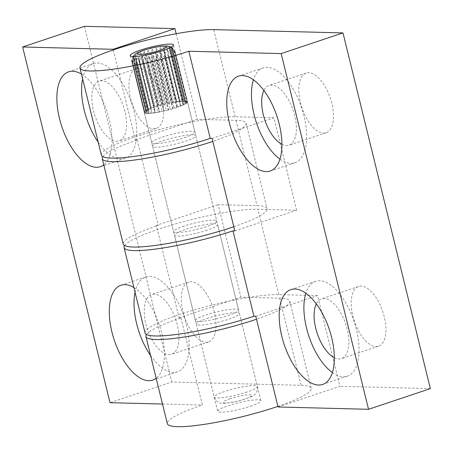 <?xml version="1.0" encoding="UTF-8"?>
<svg xmlns="http://www.w3.org/2000/svg" width="453" height="453" viewBox="0 0 453 453"><rect width="100%" height="100%" fill="white"/><g stroke="black" fill="none" stroke-linecap="round" stroke-linejoin="round"><path stroke-width="0.34" stroke-dasharray="2.27 1.7" d="M98.182 142.151A50.011 23.788 -108.5 0 0 125.034 158.42A50.011 23.788 -108.5 0 0 131.721 103.448A50.011 23.788 -108.5 0 0 93.301 63.562A50.011 23.788 -108.5 0 0 82.639 78.873M124.864 111.393A31.489 14.977 -108.5 0 0 99.173 81.132A31.489 14.977 -108.5 0 0 94.96 115.742A31.489 14.977 -108.5 0 0 119.156 140.855A31.489 14.977 -108.5 0 0 124.864 111.393M81.466 74.099A50.011 23.788 71.5 0 1 109.371 119.898A50.011 23.788 71.5 0 1 103.754 164.841M161.948 98.986A31.489 14.977 -108.5 0 0 136.257 68.726A31.489 14.977 -108.5 0 0 130.555 98.188A31.489 14.977 -108.5 0 0 156.24 128.448A31.489 14.977 -108.5 0 0 161.948 98.986M150.606 355.571A50.011 23.788 -108.5 0 0 177.451 371.839A50.011 23.788 -108.5 0 0 184.144 316.868A50.011 23.788 -108.5 0 0 145.719 276.987A50.011 23.788 -108.5 0 0 135.062 292.298M177.282 324.812A31.489 14.977 -108.5 0 0 151.596 294.552A31.489 14.977 -108.5 0 0 147.384 329.167A31.489 14.977 -108.5 0 0 171.574 354.274A31.489 14.977 -108.5 0 0 177.282 324.812M133.89 287.525A50.011 23.788 71.5 0 1 161.795 333.323A50.011 23.788 71.5 0 1 156.177 378.261M214.365 312.411A31.489 14.977 -108.5 0 0 188.68 282.145A31.489 14.977 -108.5 0 0 182.972 311.607A31.489 14.977 -108.5 0 0 208.657 341.868A31.489 14.977 -108.5 0 0 214.365 312.411M250.362 406.279A22.225 3.33 -13.8 0 0 260.866 400.69A22.225 3.33 -13.8 0 0 228.199 405.712A22.225 3.33 -13.8 0 0 217.695 411.296A22.225 3.33 -13.8 0 0 250.362 406.279M206.794 318.561A22.225 3.33 166.2 0 1 239.461 313.544A22.225 3.33 166.2 0 1 218.669 322.077A22.225 3.33 166.2 0 1 196.291 324.15A22.225 3.33 166.2 0 1 206.794 318.561M163.114 140.713A22.225 3.33 166.2 0 1 195.775 135.69A22.225 3.33 166.2 0 1 174.983 144.224A22.225 3.33 166.2 0 1 152.604 146.296A22.225 3.33 166.2 0 1 163.114 140.713M184.082 226.081A22.225 3.33 -13.8 0 0 173.573 231.664A22.225 3.33 -13.8 0 0 195.951 229.597A22.225 3.33 -13.8 0 0 216.744 221.064A22.225 3.33 -13.8 0 0 184.082 226.081M102.791 156.647A74.088 11.093 166.2 0 1 137.259 140.051L135.413 140.005L113.284 49.921M135.413 140.005L197.219 119.326L235.996 120.317A74.088 11.093 166.2 0 1 246.143 123.324A74.088 11.093 166.2 0 1 212.819 141.364M176.194 33.72L197.219 119.326M233.788 226.732A74.088 11.093 -13.8 0 0 267.111 208.691A74.088 11.093 -13.8 0 0 256.964 205.685L218.187 204.699L240.905 297.179L279.682 298.17A74.088 11.093 166.2 0 1 289.829 301.171A74.088 11.093 166.2 0 1 256.5 319.218M277.91 406.364A74.088 11.093 -13.8 0 0 311.234 388.323A74.088 11.093 -13.8 0 0 301.086 385.316L171.829 382.015L110.017 402.694M84.456 26.314L171.829 382.015M146.472 334.501A74.088 11.093 166.2 0 1 180.945 317.904L179.099 317.859L156.381 225.373L218.187 204.699M179.099 317.859L240.905 297.179M156.381 225.373L158.227 225.418A74.088 11.093 -13.8 0 0 123.21 244.037M180.945 317.904L202.349 405.05A74.088 11.093 -13.8 0 0 167.327 423.668M162.508 404.036L202.349 405.05M137.259 140.051L158.227 225.418M332.383 372.559A50.011 23.788 -108.5 0 0 347.338 376.177A50.011 23.788 -108.5 0 0 356.403 329.388A50.011 23.788 -108.5 0 0 315.605 281.324A50.011 23.788 -108.5 0 0 305.843 293.216M334.331 357.728A31.489 14.977 -108.5 0 0 341.466 358.612A31.489 14.977 -108.5 0 0 345.679 324.003A31.489 14.977 -108.5 0 0 321.483 298.889A31.489 14.977 -108.5 0 0 316.319 303.889M352.864 315.945A31.489 14.977 -108.5 0 0 378.549 346.205A31.489 14.977 -108.5 0 0 384.252 316.749A31.489 14.977 -108.5 0 0 358.566 286.483A31.489 14.977 -108.5 0 0 352.864 315.945M279.96 159.139A50.011 23.788 -108.5 0 0 294.92 162.757A50.011 23.788 -108.5 0 0 303.98 115.968A50.011 23.788 -108.5 0 0 263.187 67.905A50.011 23.788 -108.5 0 0 253.42 79.79M281.908 144.303A31.489 14.977 -108.5 0 0 289.042 145.192A31.489 14.977 -108.5 0 0 293.255 110.577A31.489 14.977 -108.5 0 0 269.065 85.47A31.489 14.977 -108.5 0 0 263.895 90.47M300.441 102.525A31.489 14.977 -108.5 0 0 326.126 132.786A31.489 14.977 -108.5 0 0 331.834 103.324A31.489 14.977 -108.5 0 0 306.149 73.063A31.489 14.977 -108.5 0 0 300.441 102.525M184.399 137.723A22.225 3.33 -13.8 0 0 194.903 132.134A22.225 3.33 -13.8 0 0 172.525 134.207A22.225 3.33 -13.8 0 0 151.732 142.74A22.225 3.33 -13.8 0 0 184.399 137.723M228.08 315.571A22.225 3.33 -13.8 0 0 238.589 309.988A22.225 3.33 -13.8 0 0 216.206 312.06A22.225 3.33 -13.8 0 0 195.419 320.594A22.225 3.33 -13.8 0 0 228.08 315.571M207.112 230.203A22.225 3.33 166.2 0 1 174.45 235.22A22.225 3.33 166.2 0 1 195.237 226.687A22.225 3.33 166.2 0 1 217.621 224.62A22.225 3.33 166.2 0 1 207.112 230.203M278.057 406.987L339.869 386.307L317.587 295.605L278.81 294.614A74.088 11.093 -13.8 0 0 196.574 309.24A74.088 11.093 -13.8 0 0 145.051 332.961M255.781 316.279L317.587 295.605M430.35 388.617L339.869 386.307M124.632 245.571A74.088 11.093 166.2 0 1 181.393 222.253A74.088 11.093 166.2 0 1 257.842 209.246L296.619 210.237L273.901 117.752L235.124 116.761A74.088 11.093 -13.8 0 0 152.888 131.393A74.088 11.093 -13.8 0 0 101.364 155.113M234.813 230.911L296.619 210.237M212.095 138.425L273.901 117.752M170.821 51.212C170.158 49.077 168.771 47.61 166.659 46.812L180.141 101.687L183.052 101.008L170.821 51.212A22.225 3.33 -13.8 0 1 171.058 51.2L183.289 101.002A22.225 3.33 166.2 0 1 185.407 101.053L173.176 51.257L169.099 46.744L171.058 51.2M166.659 46.812L180.141 101.687M180.249 101.2A22.225 3.33 166.2 0 1 183.052 101.008M167.723 51.432C167.061 49.303 165.685 47.865 163.601 47.118L177.078 101.999L179.954 101.234L167.723 51.432A22.225 3.33 -13.8 0 1 168.018 51.404M163.601 47.118L164.348 51.863L176.579 101.665L177.078 101.999M176.579 101.665A22.225 3.33 166.2 0 1 179.954 101.234M164.003 51.919C163.352 49.79 162.032 48.369 160.051 47.656L173.533 102.537L176.234 101.715L164.003 51.919A22.225 3.33 -13.8 0 1 164.348 51.863M160.051 47.656L160.215 52.571L172.446 102.367L173.533 102.537M172.446 102.367A22.225 3.33 166.2 0 1 176.234 101.715M159.835 52.644L156.166 48.397L169.649 103.278L172.066 102.44L159.835 52.644A22.225 3.33 -13.8 0 1 160.215 52.571M156.166 48.397L155.792 53.488L168.023 103.284L169.649 103.278M168.023 103.284A22.225 3.33 166.2 0 1 172.066 102.44M155.396 53.573L152.117 49.315L165.6 104.19L167.627 103.375L155.396 53.573A22.225 3.33 -13.8 0 1 155.792 53.488M152.117 49.315L151.274 54.575L163.505 104.371L165.6 104.19M163.505 104.371A22.225 3.33 166.2 0 1 167.627 103.375M150.883 54.671L148.086 50.357L161.562 105.238L163.114 104.473L150.883 54.671A22.225 3.33 -13.8 0 1 151.274 54.575M148.086 50.357L146.863 55.781L159.094 105.583L161.562 105.238M159.094 105.583A22.225 3.33 166.2 0 1 163.114 104.473M146.489 55.895L144.241 51.489L157.718 106.364L158.72 105.691L146.489 55.895A22.225 3.33 -13.8 0 1 146.863 55.781M144.241 51.489L142.752 57.067L154.983 106.863L157.718 106.364M154.983 106.863A22.225 3.33 166.2 0 1 158.72 105.691M142.412 57.18L140.753 52.656L154.23 107.531L154.643 106.976L142.412 57.18A22.225 3.33 -13.8 0 1 142.752 57.067M140.753 52.656C139.258 54.264 138.709 56.166 139.111 58.363L151.342 108.159L154.23 107.531M151.342 108.159A22.225 3.33 166.2 0 1 154.643 106.976M138.822 58.471L151.251 108.686L138.822 58.471A22.225 3.33 -13.8 0 1 139.111 58.363M137.769 53.805C136.262 55.481 135.707 57.418 136.11 59.615L148.341 109.416L151.251 108.686M148.341 109.416A22.225 3.33 166.2 0 1 151.053 108.273M135.883 59.722L135.43 54.892L148.912 109.773L148.114 109.518L135.883 59.722A22.225 3.33 -13.8 0 1 136.11 59.615M135.43 54.892L133.873 60.776L146.109 110.572L148.912 109.773M146.109 110.572A22.225 3.33 166.2 0 1 148.114 109.518M133.72 60.866L133.833 55.872L147.316 110.747L145.951 110.668L133.72 60.866A22.225 3.33 -13.8 0 1 133.873 60.776M133.833 55.872L132.502 61.784L144.739 111.585L147.316 110.747M144.739 111.585A22.225 3.33 166.2 0 1 145.951 110.668M132.429 61.863L133.052 56.693L146.529 111.568L144.66 111.665L132.429 61.863A22.225 3.33 -13.8 0 1 132.502 61.784M133.171 56.489L131.857 60.679L132.061 62.605L144.292 112.401L146.529 111.568M144.292 112.401A22.225 3.33 166.2 0 1 144.66 111.665M132.066 62.667L133.108 57.321L146.591 112.197L144.297 112.463L132.066 62.667A22.225 3.33 -13.8 0 1 132.061 62.605M133.108 57.321L132.559 63.194L144.79 112.995L146.591 112.197M144.79 112.995A22.225 3.33 166.2 0 1 144.303 112.503A22.225 3.33 166.2 0 1 144.297 112.463M132.644 63.233L134.014 57.729L147.497 112.61L144.875 113.035L132.644 63.233A22.225 3.33 -13.8 0 1 132.559 63.194M134.014 57.729L133.98 63.533L146.211 113.335L147.497 112.61M146.211 113.335A22.225 3.33 166.2 0 1 144.875 113.035M134.145 63.55C133.743 61.359 134.264 59.479 135.724 57.905L149.201 112.786L146.376 113.352L134.145 63.55A22.225 3.33 -13.8 0 1 133.98 63.533M135.724 57.905L136.257 63.607L148.493 113.403L149.201 112.786M148.493 113.403A22.225 3.33 166.2 0 1 146.376 113.352M136.495 63.601C136.098 61.404 136.653 59.485 138.159 57.837L151.642 112.718L148.726 113.397L136.495 63.601A22.225 3.33 -13.8 0 1 136.257 63.607M138.159 57.837L151.642 112.718M151.534 113.205A22.225 3.33 166.2 0 1 148.726 113.397M139.598 63.375C139.196 61.178 139.739 59.224 141.223 57.525L154.7 112.406L151.829 113.176L139.598 63.375A22.225 3.33 -13.8 0 1 139.303 63.409M141.223 57.525L142.967 62.944L155.203 112.74L154.7 112.406M155.203 112.74A22.225 3.33 166.2 0 1 151.829 113.176M143.312 62.893L144.773 56.987L158.25 111.868L155.543 112.689L143.312 62.893A22.225 3.33 -13.8 0 1 142.967 62.944M144.773 56.987L147.106 62.237L159.337 112.038L158.25 111.868M159.337 112.038A22.225 3.33 166.2 0 1 155.543 112.689M147.48 62.169L148.658 56.251L162.134 111.127L159.716 111.965L147.48 62.169A22.225 3.33 -13.8 0 1 147.106 62.237M148.658 56.251L151.529 61.325L163.76 111.121L162.134 111.127M163.76 111.121A22.225 3.33 166.2 0 1 159.716 111.965M151.919 61.234L152.701 55.334L166.183 110.215L164.15 111.036L151.919 61.234A22.225 3.33 -13.8 0 1 151.529 61.325M152.701 55.334L156.042 60.238L168.273 110.034L166.183 110.215M168.273 110.034A22.225 3.33 166.2 0 1 164.15 111.036M156.438 60.136L156.738 54.292L170.22 109.167L168.669 109.932L156.438 60.136A22.225 3.33 -13.8 0 1 156.042 60.238M156.738 54.292L160.453 59.026L172.684 108.822L170.22 109.167M172.684 108.822A22.225 3.33 166.2 0 1 168.669 109.932M160.826 58.918L160.583 53.16L174.065 108.041L173.057 108.714L160.826 58.918A22.225 3.33 -13.8 0 1 160.453 59.026M160.583 53.16L164.569 57.746L176.8 107.542L174.065 108.041M176.8 107.542A22.225 3.33 166.2 0 1 173.057 108.714M164.909 57.633L164.071 51.993L177.553 106.874L177.14 107.429L164.909 57.633A22.225 3.33 -13.8 0 1 164.569 57.746M164.071 51.993C166.166 52.825 167.542 54.309 168.205 56.449L180.436 106.245L177.553 106.874M180.436 106.245A22.225 3.33 166.2 0 1 177.14 107.429M168.493 56.336L180.73 106.132L168.493 56.336A22.225 3.33 -13.8 0 1 168.205 56.449M167.049 50.844C169.162 51.608 170.543 53.058 171.206 55.192L183.442 104.994L180.532 105.719M183.442 104.994A22.225 3.33 166.2 0 1 180.73 106.132M171.438 55.085L169.394 49.751L182.87 104.632L183.669 104.886L171.438 55.085A22.225 3.33 -13.8 0 1 171.206 55.192M169.394 49.751C171.432 50.476 172.786 51.902 173.442 54.037L185.673 103.833L182.87 104.632M185.673 103.833A22.225 3.33 166.2 0 1 183.669 104.886M173.601 53.941L170.991 48.777L184.467 103.658L185.832 103.737L173.601 53.941A22.225 3.33 -13.8 0 1 173.442 54.037M170.991 48.777L174.813 53.024L187.044 102.825L184.467 103.658M187.044 102.825A22.225 3.33 166.2 0 1 185.832 103.737M174.892 52.944L171.772 47.956L185.254 102.837L187.123 102.74L174.892 52.944A22.225 3.33 -13.8 0 1 174.813 53.024M171.772 47.956L175.26 52.203L187.491 102.004L185.254 102.837M187.491 102.004A22.225 3.33 166.2 0 1 187.123 102.74M175.254 52.146L171.71 47.327L185.192 102.208L187.485 101.942L175.254 52.146A22.225 3.33 -13.8 0 1 175.26 52.203M171.71 47.327L172.48 47.831L174.762 51.614L186.993 101.41L185.192 102.208M186.993 101.41A22.225 3.33 166.2 0 1 187.474 101.902A22.225 3.33 166.2 0 1 187.485 101.942M174.671 51.574L170.809 46.914L184.286 101.795L186.902 101.37L174.671 51.574A22.225 3.33 -13.8 0 1 174.762 51.614M170.809 46.914L173.34 51.274L185.571 101.07L184.286 101.795M185.571 101.07A22.225 3.33 166.2 0 1 186.902 101.37M169.099 46.744L182.582 101.619L185.407 101.053M183.289 101.002L182.582 101.619M235.996 120.317L256.964 205.685M279.682 298.17L301.086 385.316M278.81 294.614L257.842 209.246M235.124 116.761L213.72 29.615M247.032 391.992A22.225 3.33 166.2 0 1 214.201 397.066A22.225 3.33 166.2 0 1 224.705 391.483A22.225 3.33 166.2 0 1 257.372 386.466A22.225 3.33 166.2 0 1 247.032 391.992M230.147 398.691A14.819 2.22 -13.8 0 0 230.52 402.553A14.819 2.22 -13.8 0 0 251.93 395.395A14.819 2.22 -13.8 0 0 230.147 398.691M93.301 63.562L68.579 71.834M125.034 158.42L100.306 166.687M136.257 68.726L99.173 81.132M156.24 128.448L119.156 140.855M145.719 276.987L120.996 285.254M177.451 371.839L152.729 380.112M188.68 282.145L151.596 294.552M208.657 341.868L171.574 354.274M196.291 324.15L217.695 411.296M239.461 313.544L260.866 400.69M152.604 146.296L173.573 231.664M195.775 135.69L216.744 221.064M289.829 301.171L311.234 388.323M246.143 123.324L267.111 208.691M315.605 281.324L290.883 289.597M347.338 376.177L322.615 384.45M358.566 286.483L321.483 298.889M378.549 346.205L341.466 358.612M263.187 67.905L238.465 76.172M294.92 162.757L270.198 171.03M306.149 73.063L269.065 85.47M326.126 132.786L289.042 145.192M194.903 132.134L173.499 44.989M151.732 142.74L130.328 55.594M238.589 309.988L217.621 224.62M195.419 320.594L174.45 235.22M131.851 60.679L131.953 62.118M172.48 47.825L171.387 47.101M144.303 112.503L214.201 397.066C215.798 401.805 219.246 402.672 219.716 402.779C220.311 403.98 226.438 403.425 238.097 401.115C249.631 397.7 255.311 395.356 255.147 394.07C255.503 393.759 258.148 391.392 257.372 386.466L187.474 101.902"/><path stroke-width="0.68" d="M82.639 78.873A50.011 23.788 -108.5 0 0 84.235 110.356A50.011 23.788 -108.5 0 0 98.182 142.151M103.754 164.841A50.011 23.788 71.5 0 1 100.306 166.687A50.011 23.788 71.5 0 1 59.513 118.624A50.011 23.788 71.5 0 1 68.579 71.834A50.011 23.788 71.5 0 1 81.466 74.099M135.062 292.298A50.011 23.788 -108.5 0 0 136.659 323.776A50.011 23.788 -108.5 0 0 150.606 355.571M156.177 378.261A50.011 23.788 71.5 0 1 152.729 380.112A50.011 23.788 71.5 0 1 111.936 332.049A50.011 23.788 71.5 0 1 120.996 285.254A50.011 23.788 71.5 0 1 133.89 287.525M113.284 49.921L113.131 49.298L174.943 28.624L176.194 33.72M212.819 141.364A74.088 11.093 166.2 0 1 140.696 159.133A74.088 11.093 166.2 0 1 102.242 158.669A74.088 11.093 166.2 0 1 102.791 156.647M113.131 49.298L22.65 46.987L84.456 26.314L174.943 28.624M102.242 158.669L123.21 244.037A74.088 11.093 -13.8 0 0 161.664 244.501A74.088 11.093 -13.8 0 0 233.788 226.732M256.5 319.218A74.088 11.093 166.2 0 1 184.377 336.981A74.088 11.093 166.2 0 1 145.923 336.522A74.088 11.093 166.2 0 1 146.472 334.501M145.923 336.522L167.327 423.668A74.088 11.093 -13.8 0 0 205.787 424.133A74.088 11.093 -13.8 0 0 277.91 406.364M22.65 46.987L110.017 402.694L162.508 404.036M305.843 293.216A50.011 23.788 -108.5 0 0 332.383 372.559M316.319 303.889A31.489 14.977 -108.5 0 0 315.775 328.351A31.489 14.977 -108.5 0 0 334.331 357.728M331.681 337.661A50.011 23.788 71.5 0 1 322.615 384.45A50.011 23.788 71.5 0 1 284.195 344.569A50.011 23.788 71.5 0 1 290.883 289.597A50.011 23.788 71.5 0 1 331.681 337.661M253.42 79.79A50.011 23.788 -108.5 0 0 279.96 159.139M263.895 90.47A31.489 14.977 -108.5 0 0 263.357 114.926A31.489 14.977 -108.5 0 0 281.908 144.303M279.258 124.235A50.011 23.788 71.5 0 1 270.198 171.03A50.011 23.788 71.5 0 1 231.772 131.144A50.011 23.788 71.5 0 1 238.465 76.172A50.011 23.788 71.5 0 1 279.258 124.235M140.832 50.006A22.225 3.33 166.2 0 1 173.499 44.989A22.225 3.33 166.2 0 1 162.989 50.572A22.225 3.33 166.2 0 1 130.328 55.594A22.225 3.33 166.2 0 1 140.832 50.006M79.96 67.961L101.364 155.113A74.088 11.093 -13.8 0 0 210.249 138.38L212.095 138.425L234.813 230.911L232.967 230.866A74.088 11.093 166.2 0 1 124.082 247.593L145.051 332.961A74.088 11.093 -13.8 0 0 253.935 316.234L255.781 316.279L278.057 406.987L368.544 409.297L430.35 388.617L342.983 32.916L281.171 53.59L188.844 51.234A74.088 11.093 166.2 0 1 79.96 67.961A74.088 11.093 166.2 0 1 131.483 44.241A74.088 11.093 166.2 0 1 213.72 29.615L342.983 32.916M124.082 247.593A74.088 11.093 166.2 0 1 124.632 245.571M210.249 138.38L188.844 51.234M368.544 409.297L281.171 53.59M253.935 316.234L232.967 230.866M159.297 50.481A14.819 2.22 166.2 0 1 139.518 54.422A14.819 2.22 166.2 0 1 144.637 50.062A14.819 2.22 166.2 0 1 164.309 46.155A14.819 2.22 166.2 0 1 159.297 50.481M171.387 47.101L167.661 45.963L161.5 46.138L151.302 48.069L144.048 50.147C134.768 53.584 135.334 53.941 132.882 56.97"/></g></svg>

